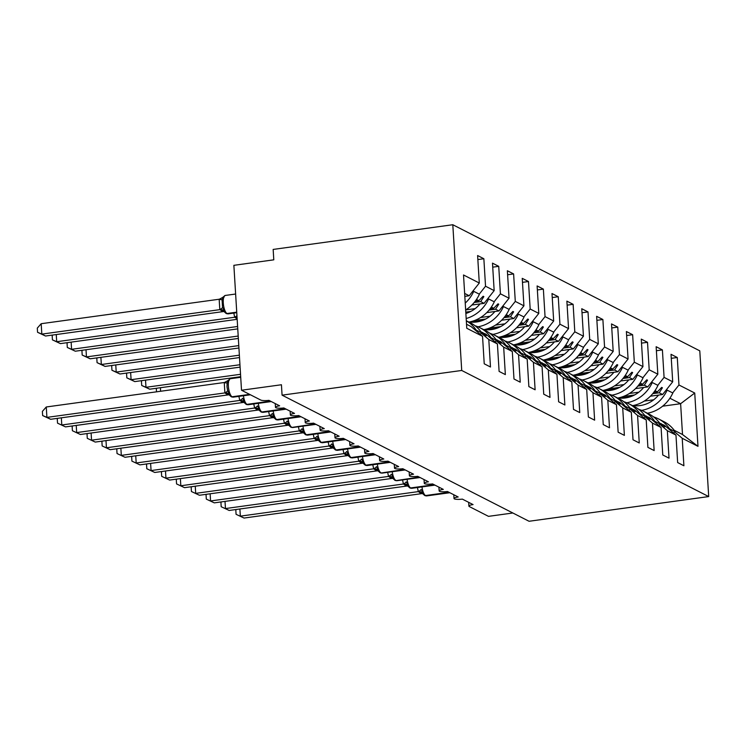 <?xml version="1.0" encoding="UTF-8"?>
<svg xmlns="http://www.w3.org/2000/svg" width="746" height="746" viewBox="0 0 746 746"><rect width="100%" height="100%" fill="white"/><g stroke="black" fill="none" stroke-linecap="round" stroke-linejoin="round"><path stroke-width="1.12" d="M452.803 224.732L273.157 249.425L273.791 259.832L233.871 265.324L241.508 390.233L281.438 384.75L282.072 395.156L529.054 521.268L708.7 496.575L699.785 350.844L452.803 224.732L461.718 370.464L708.7 496.575M512.856 512.996L488.499 516.353L469.309 506.553A6.406 1.352 -3.5 0 1 468.898 506.114A6.406 1.352 -3.5 0 1 473.057 504.585L462.352 499.111A6.406 1.352 176.5 0 1 454.286 498.869A6.406 1.352 -3.5 0 1 454.025 498.514A6.406 1.352 -3.5 0 1 458.184 496.985L447.469 491.521A6.406 1.352 176.5 0 1 439.413 491.278A6.406 1.352 -3.5 0 1 439.142 490.924A6.406 1.352 -3.5 0 1 443.301 489.395L432.587 483.921A6.406 1.352 176.5 0 1 424.53 483.678A6.406 1.352 -3.5 0 1 424.269 483.324A6.406 1.352 -3.5 0 1 428.428 481.795L417.713 476.321A6.406 1.352 176.5 0 1 409.657 476.079A6.406 1.352 -3.5 0 1 409.386 475.724A6.406 1.352 -3.5 0 1 413.545 474.195L402.831 468.73A6.406 1.352 176.5 0 1 394.774 468.488A6.406 1.352 -3.5 0 1 394.513 468.134A6.406 1.352 -3.5 0 1 398.672 466.595L387.957 461.131A6.406 1.352 176.5 0 1 379.9 460.888A6.406 1.352 -3.5 0 1 379.63 460.534A6.406 1.352 -3.5 0 1 383.789 459.004L373.075 453.531A6.406 1.352 176.5 0 1 365.018 453.288A6.406 1.352 -3.5 0 1 364.757 452.934A6.406 1.352 -3.5 0 1 368.906 451.405L358.201 445.931A6.406 1.352 176.5 0 1 350.144 445.688A6.406 1.352 -3.5 0 1 349.874 445.334A6.406 1.352 -3.5 0 1 354.033 443.805L343.319 438.34A6.406 1.352 176.5 0 1 335.262 438.098A6.406 1.352 -3.5 0 1 334.991 437.743A6.406 1.352 -3.5 0 1 339.15 436.214L328.445 430.74A6.406 1.352 176.5 0 1 320.379 430.498A6.406 1.352 -3.5 0 1 320.118 430.144A6.406 1.352 -3.5 0 1 324.277 428.614L313.562 423.141A6.406 1.352 176.5 0 1 305.506 422.898A6.406 1.352 -3.5 0 1 305.235 422.544A6.406 1.352 -3.5 0 1 309.394 421.014L298.68 415.55A6.406 1.352 176.5 0 1 290.623 415.308A6.406 1.352 -3.5 0 1 290.362 414.953A6.406 1.352 -3.5 0 1 294.521 413.415L283.806 407.95A6.406 1.352 176.5 0 1 275.75 407.708A6.406 1.352 -3.5 0 1 275.479 407.353A6.406 1.352 -3.5 0 1 279.638 405.824L268.924 400.35A6.406 1.352 176.5 0 1 260.708 400.033L241.508 390.233M477.85 259.561L483.856 258.741L485.534 286.222L479.258 294.138M466.53 324.24L471.08 326.561L482.541 336.325L484.229 363.806L490.476 366.995L488.798 339.514L497.423 343.925L485.954 334.161L481.972 332.502M481.403 333.22L488.798 339.514M465.718 309.916L475.165 308.62M492.733 267.161L498.729 266.331L500.417 293.812L494.132 301.738M497.423 343.925L499.102 371.405L505.35 374.595L503.671 347.114L512.306 351.515L500.836 341.761L496.855 340.101M496.286 340.819L503.671 347.114M480.601 317.516L490.038 316.22M507.606 274.761L513.612 273.931L515.29 301.412L509.014 309.329M512.306 351.515L513.985 378.996L520.232 382.194L518.554 354.704L527.18 359.115L515.719 349.352L511.728 347.701M511.159 348.419L518.554 354.704M495.475 325.116L504.921 323.82M522.489 282.352L528.485 281.531L530.173 309.012L523.888 316.929M527.18 359.115L528.858 386.596L535.115 389.785L533.427 362.304L542.062 366.715L530.592 356.952L526.611 355.292M526.042 356.019L533.427 362.304M510.357 332.716L519.803 331.41M537.362 289.952L543.368 289.122L545.046 316.602L538.771 324.529M542.062 366.715L543.741 394.196L549.988 397.385L548.31 369.904L556.936 374.305L545.475 364.552L541.493 362.892M540.915 363.61L548.31 369.904M525.231 340.307L534.677 339.01M552.245 297.551L558.25 296.721L559.929 324.202L553.644 332.119M556.936 374.305L558.623 401.786L564.871 404.985L563.183 377.504L571.818 381.905L560.349 372.142L556.367 370.492M555.798 371.21L563.183 377.504M540.113 347.906L549.56 346.61M567.119 305.142L573.124 304.321L574.802 331.802L568.527 339.719M571.818 381.905L573.497 409.386L579.745 412.575L578.066 385.095L586.692 389.505L575.231 379.742L571.25 378.082M570.671 378.809L578.066 385.095M554.996 355.506L564.433 354.21M582.001 312.742L588.007 311.921L589.685 339.402L583.4 347.319M586.692 389.505L588.38 416.986L594.627 420.175L592.949 392.694L601.574 397.105L590.105 387.342L586.123 385.682M585.554 386.4L592.949 392.694M569.869 363.097L579.316 361.801M596.875 320.342L602.88 319.512L604.568 346.993L598.283 354.919M601.574 397.105L603.253 424.586L609.501 427.775L607.822 400.294L616.457 404.696L604.987 394.942L601.006 393.282M600.437 394L607.822 400.294M584.752 370.697L594.189 369.401M611.757 327.942L617.763 327.112L619.441 354.592L613.165 362.509M616.457 404.696L618.136 432.176L624.383 435.375L622.705 407.885L631.33 412.296L619.861 402.532L615.879 400.882M615.31 401.6L622.705 407.885M599.625 378.297L609.072 377M626.64 335.532L632.636 334.712L634.324 362.192L628.039 370.109M631.33 412.296L633.009 439.776L639.257 442.965L637.578 415.485L646.213 419.895L634.743 410.132L630.762 408.472M630.193 409.2L637.578 415.485M614.508 385.896L623.945 384.591M641.513 343.132L647.519 342.302L649.197 369.783L642.921 377.709M646.213 419.895L647.892 447.376L654.139 450.565L652.461 423.085L661.087 427.486L649.626 417.732L645.644 416.072M645.066 416.79L652.461 423.085M629.382 393.487L638.828 392.191M656.396 350.732L662.401 349.902L664.08 377.383L657.795 385.3M661.087 427.486L662.765 454.967L669.022 458.165L667.334 430.684L675.969 435.086L677.648 462.567L683.895 465.756L682.217 438.275L697.986 446.332L682.506 434.517L680.622 403.707L694.731 393.03L697.986 446.332M659.949 424.39L667.334 430.684M644.264 401.087L653.71 399.791M671.269 358.322L677.275 357.502L678.953 384.983L672.678 392.9M674.822 431.99L682.217 438.275M482.541 336.325L466.772 328.268L463.518 274.976L479.286 283.023L477.608 255.542L483.856 258.741M479.286 283.023L469.197 295.752L464.823 296.349M485.534 286.222L494.16 290.623L492.481 263.142L498.729 266.331M494.16 290.623L484.07 303.352L471.882 305.021M500.417 293.812L509.042 298.223L507.364 270.742L513.612 273.931M509.042 298.223L498.953 310.942L486.765 312.621M515.29 301.412L523.925 305.823L522.237 278.342L528.485 281.531M523.925 305.823L513.826 318.542L501.638 320.22M530.173 309.012L538.798 313.413L537.12 285.932L543.368 289.122M538.798 313.413L528.709 326.142L516.521 327.811M545.046 316.602L553.681 321.013L551.993 293.532L558.25 296.721M553.681 321.013L543.592 333.742L531.394 335.411M559.929 324.202L568.555 328.613L566.876 301.132L573.124 304.321M568.555 328.613L558.465 341.332L546.277 343.011M574.802 331.802L583.437 336.204L581.759 308.723L588.007 311.921M583.437 336.204L573.348 348.932L561.151 350.611M589.685 339.402L598.311 343.803L596.632 316.323L602.88 319.512M598.311 343.803L588.221 356.532L576.033 358.201M604.568 346.993L613.193 351.403L611.515 323.923L617.763 327.112M613.193 351.403L603.104 364.123L590.916 365.801M619.441 354.592L628.076 359.003L626.388 331.522L632.636 334.712M628.076 359.003L617.977 371.722L605.789 373.401M634.324 362.192L642.949 366.594L641.271 339.113L647.519 342.302M642.949 366.594L632.86 379.322L620.672 380.992M649.197 369.783L657.832 374.194L656.144 346.713L662.401 349.902M657.832 374.194L647.733 386.922L635.545 388.591M664.08 377.383L672.706 381.793L671.027 354.313L677.275 357.502M678.953 384.983L694.731 393.03M474.195 302.503L480.676 301.608L484.07 303.352M475.249 301.17L478.848 300.675L476.47 299.463M480.788 331.532L486.261 335.765L482.559 332.427M480.676 301.608L483.865 296.619L483.119 296.246L478.848 300.675M489.068 310.103L495.549 309.208L498.953 310.942M465.858 313.292L466.828 313.161M465.784 312.117L470.829 311.427M490.131 308.769L493.721 308.275L491.344 307.063M495.661 339.132L501.144 343.356L497.433 340.017M495.549 309.208L498.748 304.219L498.002 303.836L493.721 308.275M503.951 317.693L510.432 316.808L513.826 318.542M471.369 322.179L481.702 320.752M474.381 320.575L485.711 319.018M505.005 316.369L508.604 315.875L506.226 314.663M510.544 346.731L516.018 350.956L512.315 347.617M510.432 316.808L513.621 311.819L512.884 311.436L508.604 315.875M518.824 325.293L525.305 324.407L528.709 326.142M486.243 329.769L496.584 328.352M489.264 328.175L500.585 326.617M519.887 323.96L523.478 323.475L521.109 322.253M525.417 354.331L530.9 358.556L527.189 355.217M525.305 324.407L528.504 319.419L527.758 319.036L523.478 323.475M533.707 332.893L540.188 331.998L543.592 333.742M501.125 337.369L511.458 335.952M504.137 335.775L515.467 334.217M534.761 331.56L538.36 331.065L535.982 329.853M540.3 361.922L545.774 366.155L542.072 362.808M540.188 331.998L543.386 327.009L542.64 326.627L538.36 331.065M548.59 340.484L555.061 339.598L558.465 341.332M515.999 344.969L526.34 343.542M519.02 343.365L530.341 341.808M549.643 339.16L553.234 338.665L550.865 337.453M555.173 369.522L560.656 373.746L556.945 370.408M555.061 339.598L558.26 334.609L557.514 334.227L553.234 338.665M563.463 348.084L569.944 347.198L573.348 348.932M530.882 352.569L541.214 351.142M533.903 350.965L545.223 349.408M564.517 346.759L568.116 346.265L565.738 345.053M570.056 377.122L575.53 381.346L571.828 378.008M569.944 347.198L573.142 342.209L572.396 341.827L568.116 346.265M578.346 355.683L584.817 354.788L588.221 356.532M545.755 360.159L556.096 358.742M548.776 358.565L560.097 357.008M579.4 354.35L582.999 353.856L580.621 352.644M584.939 384.712L590.412 388.946L586.71 385.607M584.817 354.788L588.016 349.799L587.27 349.426L582.999 353.856M593.219 363.283L599.7 362.388L603.104 364.123M560.638 367.759L570.979 366.342M563.659 366.155L574.98 364.608M594.282 361.95L597.872 361.456L595.495 360.243M599.812 392.312L605.286 396.536L601.584 393.198M599.7 362.388L602.899 357.399L602.153 357.017L597.872 361.456M608.102 370.874L614.583 369.988L617.977 371.722M575.511 375.359L585.852 373.933M578.532 373.755L589.853 372.198M609.156 369.55L612.755 369.056L610.377 367.843M614.695 399.912L620.168 404.136L616.466 400.798M614.583 369.988L617.772 364.999L617.035 364.617L612.755 369.056M622.975 378.474L629.456 377.588L632.86 379.322M590.394 382.95L600.735 381.532M593.415 381.355L604.736 379.798M624.038 377.14L627.628 376.646L625.251 375.434M629.568 407.512L635.051 411.736L631.34 408.398M629.456 377.588L632.655 372.599L631.909 372.217L627.628 376.646M637.858 386.074L644.339 385.178L647.733 386.922M605.276 390.55L615.609 389.132M608.288 388.955L619.618 387.398M638.912 384.74L642.511 384.246L640.133 383.034M644.451 415.102L649.925 419.336L646.222 415.988M644.339 385.178L647.528 380.19L646.791 379.807L642.511 384.246M652.741 393.664L659.212 392.778L662.616 394.513L650.428 396.191M620.15 398.15L630.491 396.723M623.171 396.546L634.492 394.988M653.794 392.34L657.385 391.846L655.016 390.634M660.518 423.672L664.5 425.323L675.969 435.086M659.324 422.702L664.807 426.926L661.096 423.588M659.212 392.778L662.411 387.789L661.665 387.407L657.385 391.846M672.706 381.793L662.616 394.513M662.644 406.178L680.622 403.707L669.889 398.233M674.188 430.274L682.506 434.517M464.646 293.43L469.197 295.752M461.718 370.464L282.072 395.156M661.133 387.967L662.411 387.789M646.25 380.367L647.528 380.19M631.377 372.767L632.655 372.599M616.494 365.176L617.772 364.999M601.612 357.576L602.899 357.399M586.738 349.977L588.016 349.799M571.856 342.386L573.142 342.209M556.982 334.786L558.26 334.609M542.1 327.186L543.386 327.009M527.226 319.586L528.504 319.419M512.343 311.996L513.621 311.819M497.47 304.396L498.748 304.219M482.587 296.796L483.865 296.619M647.425 413.237A34.148 31.416 -63 0 0 672.827 392.983L666.402 389.748M641.644 410.375A34.148 31.416 -63 0 0 667.176 390.093M633.084 405.544A29.019 26.707 -63 0 0 658.55 395.072M239.895 508.986L240.333 516.157L418.31 491.605A4.69 1.408 159.2 0 0 421.061 489.441L422.823 492.034L422.768 493.796L424.884 495.586A2.135 1.968 -63 0 0 425.985 495.764A9.176 3.021 82.2 0 0 426.684 495.903L449.829 492.724M418.31 491.605L417.434 487.53M244.054 518.05L236.072 514.311L244.054 518.05L422.236 493.563L418.338 491.689M422.823 492.034L418.515 491.661M236.072 514.311L235.82 510.152L236.426 509.462M653.608 416.921A34.148 31.416 117 0 1 658.429 418.86A34.148 31.416 117 0 1 669.544 428.819L669.05 429.192M658.429 418.86L664.089 421.751A34.148 31.416 117 0 1 675.195 431.701L669.544 428.819M675.195 431.701L673.507 432.997M225.012 501.387L225.46 508.558L403.427 484.005A4.69 1.408 159.2 0 0 406.178 481.851L407.941 484.434L407.885 486.196L410.011 487.987A2.135 1.968 -63 0 0 411.102 488.164A9.176 3.021 82.2 0 0 411.811 488.304L434.946 485.124M403.427 484.005L402.551 479.939M229.171 510.46L221.189 506.72L229.171 510.46L407.363 485.963L403.455 484.089M407.941 484.434L403.633 484.061M221.189 506.72L220.937 502.562L221.543 501.862M638.725 409.33A34.148 31.416 117 0 1 643.556 411.27A34.148 31.416 117 0 1 654.662 421.22L654.167 421.602M643.556 411.27L649.207 414.151A34.148 31.416 117 0 1 660.322 424.101L654.662 421.22M660.322 424.101L658.634 425.397M210.139 493.787L210.577 500.958L388.545 476.414A4.69 1.408 159.2 0 0 391.296 474.251L393.067 476.834L393.011 478.606L395.128 480.387A2.135 1.968 -63 0 0 396.229 480.573A9.176 3.021 82.2 0 0 396.928 480.704L420.073 477.524M388.545 476.414L387.668 472.339M214.298 502.86L206.316 499.121L214.298 502.86L392.303 478.391L388.582 476.489M393.067 476.834L388.759 476.47M206.316 499.121L206.055 494.962L206.67 494.262M623.852 401.73A34.148 31.416 117 0 1 628.673 403.67A34.148 31.416 117 0 1 639.788 413.62L639.294 414.002M628.673 403.67L634.333 406.561A34.148 31.416 117 0 1 645.439 416.51L639.788 413.62M645.439 416.51L643.751 417.807M195.256 486.196L195.694 493.367L373.671 468.814A4.69 1.408 159.2 0 0 376.422 466.651L378.185 469.243L378.129 471.006L380.246 472.787A2.135 1.968 -63 0 0 381.346 472.973A9.176 3.021 82.2 0 0 382.045 473.113L405.19 469.933M373.671 468.814L372.795 464.739M199.415 495.26L191.433 491.521L199.415 495.26L377.607 470.773L373.699 468.898M378.185 469.243L373.877 468.87M191.433 491.521L191.181 487.362L191.787 486.672M608.969 394.13A34.148 31.416 117 0 1 613.799 396.07A34.148 31.416 117 0 1 624.906 406.02L624.411 406.402M613.799 396.07L619.45 398.961A34.148 31.416 117 0 1 630.566 408.911L624.906 406.02M630.566 408.911L628.878 410.207M180.383 478.596L180.821 485.767L358.789 461.215A4.69 1.408 159.2 0 0 361.54 459.051L363.302 461.643L363.246 463.406L365.372 465.196A2.135 1.968 -63 0 0 366.473 465.373A9.176 3.021 82.2 0 0 367.172 465.513L390.307 462.334M358.789 461.215L357.912 457.139M184.542 487.67L176.56 483.921L184.542 487.67L362.547 463.201L358.826 461.298M363.302 461.643L359.003 461.27M176.56 483.921L176.298 479.762L176.914 479.072M594.096 386.54A34.148 31.416 117 0 1 598.917 388.47A34.148 31.416 117 0 1 610.032 398.429L609.529 398.812M598.917 388.47L604.568 391.361A34.148 31.416 117 0 1 615.683 401.311L610.032 398.429M615.683 401.311L613.995 402.607M632.543 405.647A34.148 31.416 -63 0 0 657.953 385.384L651.519 382.148M626.761 402.784A34.148 31.416 -63 0 0 652.293 382.493M618.201 397.944A29.019 26.707 -63 0 0 643.677 387.472M617.669 398.047A34.148 31.416 -63 0 0 643.071 377.784L636.646 374.548M611.888 395.184A34.148 31.416 -63 0 0 637.42 374.893M603.318 390.354A29.019 26.707 -63 0 0 628.794 379.882M602.787 390.447A34.148 31.416 -63 0 0 628.197 370.184L621.763 366.948M597.005 387.584A34.148 31.416 -63 0 0 622.537 367.302M588.445 382.754A29.019 26.707 -63 0 0 613.921 372.282M587.904 382.857A34.148 31.416 -63 0 0 613.315 362.593L606.89 359.358M582.132 379.984A34.148 31.416 -63 0 0 607.664 359.703M573.562 375.154A29.019 26.707 -63 0 0 599.038 364.682M165.5 470.996L165.938 478.167L343.915 453.624A4.69 1.408 159.2 0 0 346.666 451.461L348.429 454.044L348.373 455.806L350.489 457.596A2.135 1.968 -63 0 0 351.59 457.774A9.176 3.021 82.2 0 0 352.289 457.913L375.434 454.734M343.915 453.624L343.039 449.549M169.659 480.07L161.677 476.33L169.659 480.07L347.664 455.601L343.943 453.699M348.429 454.044L344.12 453.671M161.677 476.33L161.425 472.171L162.031 471.472M579.213 378.94A34.148 31.416 117 0 1 584.043 380.88A34.148 31.416 117 0 1 595.149 390.829L594.655 391.212M584.043 380.88L589.694 383.761A34.148 31.416 117 0 1 600.8 393.72L595.149 390.829M600.8 393.72L599.122 395.007M160.409 387.724L160.623 391.258M156.511 391.827L156.334 388.89L156.94 388.2M573.031 375.257A34.148 31.416 -63 0 0 598.441 354.993L592.007 351.758M567.249 372.394A34.148 31.416 -63 0 0 592.781 352.103M558.689 367.554A29.019 26.707 -63 0 0 584.165 357.092M150.627 463.397L151.065 470.567L329.033 446.024A4.69 1.408 159.2 0 0 331.784 443.861L333.546 446.453L333.49 448.206L335.616 449.997A2.135 1.968 -63 0 0 336.707 450.183A9.176 3.021 82.2 0 0 337.416 450.323L360.551 447.134M329.033 446.024L328.156 441.949M154.786 472.47L146.794 468.73L154.786 472.47L332.968 447.982L329.07 446.099M333.546 446.453L329.247 446.08M146.794 468.73L146.542 464.572L147.158 463.881M564.34 371.34A34.148 31.416 117 0 1 569.161 373.28A34.148 31.416 117 0 1 580.276 383.23L579.773 383.612M569.161 373.28L574.812 376.171A34.148 31.416 117 0 1 585.927 386.12L580.276 383.23M585.927 386.12L584.239 387.416M145.526 380.124L145.974 387.295L149.685 389.198L240.688 376.683M149.685 389.198L141.703 385.458L145.974 387.295L240.538 374.296M141.703 385.458L141.451 381.299L142.057 380.6M558.148 367.657A34.148 31.416 -63 0 0 583.558 347.394L577.124 344.158M552.366 364.794A34.148 31.416 -63 0 0 577.908 344.512M543.806 359.964A29.019 26.707 -63 0 0 569.282 349.492M135.744 455.806L136.182 462.977L314.159 438.424A4.69 1.408 159.2 0 0 316.91 436.261L318.673 438.853L318.617 440.616L320.733 442.406A2.135 1.968 -63 0 0 321.834 442.583A9.176 3.021 82.2 0 0 322.533 442.723L345.678 439.543M314.159 438.424L313.283 434.349M139.903 464.87L131.921 461.131L139.903 464.87L318.085 440.382L314.187 438.508M318.673 438.853L314.364 438.48M131.921 461.131L131.669 456.972L132.275 456.282M549.457 363.74A34.148 31.416 117 0 1 554.278 365.68A34.148 31.416 117 0 1 565.393 375.639L564.899 376.012M554.278 365.68L559.938 368.571A34.148 31.416 117 0 1 571.044 378.52L565.393 375.639M571.044 378.52L569.366 379.817M130.653 372.524L131.091 379.695L134.812 381.598L240.1 367.125M134.812 381.598L126.829 377.858L131.091 379.695L239.951 364.738M126.829 377.858L126.568 373.699L127.184 373M543.274 360.057A34.148 31.416 -63 0 0 568.676 339.803L562.251 336.567M537.493 357.194A34.148 31.416 -63 0 0 563.025 336.912M528.933 352.364A29.019 26.707 -63 0 0 554.399 341.892M299.277 430.824A4.69 1.408 159.2 0 0 302.027 428.67L303.79 431.253L303.743 433.016L302.913 432.176A4.69 4.317 -63 0 0 300.535 431.803L299.305 430.908L298.4 426.759M120.871 448.206L121.309 455.377L299.305 430.908M125.02 457.279L117.038 453.54L125.02 457.279L303.025 432.811L300.535 431.803M303.79 431.253L299.491 430.88M117.038 453.54L116.786 449.381L117.402 448.682M534.574 356.15A34.148 31.416 117 0 1 539.405 358.089A34.148 31.416 117 0 1 550.511 368.039L550.016 368.421M539.405 358.089L545.056 360.971A34.148 31.416 117 0 1 556.171 370.921L550.511 368.039M556.171 370.921L554.483 372.217M115.77 364.934L116.208 372.105L119.929 373.998L239.513 357.567M119.929 373.998L111.947 370.258L116.208 372.105L239.373 355.171M111.947 370.258L111.695 366.1L112.301 365.409M528.392 352.466A34.148 31.416 -63 0 0 553.802 332.203L547.368 328.967M522.61 349.604A34.148 31.416 -63 0 0 548.151 329.312M514.05 344.764A29.019 26.707 -63 0 0 539.526 334.292M105.988 440.606L106.426 447.777L284.403 423.234A4.69 1.408 159.2 0 0 287.154 421.07L288.916 423.653L288.861 425.425L290.977 427.206A2.135 1.968 -63 0 0 292.078 427.393A9.176 3.021 82.2 0 0 292.777 427.523L315.922 424.343M284.403 423.234L283.517 419.159M110.147 449.679L102.165 445.94L110.147 449.679L288.152 425.211L284.431 423.308M288.916 423.653L284.608 423.29M102.165 445.94L101.904 441.781L102.519 441.082M519.701 348.55A34.148 31.416 117 0 1 524.522 350.489A34.148 31.416 117 0 1 535.637 360.439L535.143 360.822M524.522 350.489L530.182 353.38A34.148 31.416 117 0 1 541.288 363.33L535.637 360.439M541.288 363.33L539.6 364.626M100.897 357.334L101.335 364.505L105.055 366.407L238.925 348M105.055 366.407L97.073 362.659L101.335 364.505L238.785 345.612M97.073 362.659L96.812 358.5L97.428 357.81M513.518 344.866A34.148 31.416 -63 0 0 538.92 324.603L532.495 321.367M507.737 342.004A34.148 31.416 -63 0 0 533.269 321.712M499.167 337.173A29.019 26.707 -63 0 0 524.643 326.701M91.105 433.016L91.544 440.187L269.52 415.634A4.69 1.408 159.2 0 0 272.271 413.47L274.034 416.063L273.978 417.816L276.104 419.606A2.135 1.968 -63 0 0 277.195 419.793A9.176 3.021 82.2 0 0 277.904 419.933L301.039 416.753M269.52 415.634L268.644 411.559M95.264 442.08L87.282 438.34L95.264 442.08L273.456 417.592L269.548 415.718M274.034 416.063L269.726 415.69M87.282 438.34L87.03 434.181L87.636 433.491M504.818 340.95A34.148 31.416 117 0 1 509.649 342.89A34.148 31.416 117 0 1 520.755 352.839L520.26 353.222M509.649 342.89L515.299 345.78A34.148 31.416 117 0 1 526.415 355.73L520.755 352.839M526.415 355.73L524.727 357.026M86.014 349.734L86.452 356.905L90.173 358.807L238.347 338.442M90.173 358.807L82.191 355.068L86.452 356.905L238.198 336.045M82.191 355.068L81.939 350.909L82.545 350.21M498.636 337.267A34.148 31.416 -63 0 0 524.046 317.003L517.612 313.768M492.854 334.404A34.148 31.416 -63 0 0 518.386 314.122M484.294 329.573A29.019 26.707 -63 0 0 509.77 319.101M76.232 425.416L76.67 432.587L254.638 408.034A4.69 1.408 159.2 0 0 257.389 405.871L259.151 408.463L259.104 410.225L261.221 412.016A2.135 1.968 -63 0 0 262.322 412.193A9.176 3.021 82.2 0 0 263.021 412.333L286.156 409.153M254.638 408.034L253.761 403.959M80.391 434.489L72.409 430.74L80.391 434.489L258.396 410.02L254.675 408.118M259.151 408.463L254.852 408.09M72.409 430.74L72.148 426.581L72.763 425.891M489.945 333.359A34.148 31.416 117 0 1 494.766 335.29A34.148 31.416 117 0 1 505.881 345.249L505.387 345.631M494.766 335.29L500.417 338.18A34.148 31.416 117 0 1 511.532 348.13L505.881 345.249M511.532 348.13L509.844 349.426M71.14 342.134L71.579 349.315L75.299 351.207L237.76 328.874M75.299 351.207L67.308 347.468L71.579 349.315L237.61 326.487M67.308 347.468L67.056 343.309L67.672 342.619M483.753 329.676A34.148 31.416 -63 0 0 509.164 309.413L502.739 306.177M477.981 326.804A34.148 31.416 -63 0 0 503.513 306.522M469.411 321.974A29.019 26.707 -63 0 0 494.887 311.502M61.349 417.816L61.787 424.987L239.764 400.443A4.69 1.408 159.2 0 0 242.515 398.28L244.278 400.863L244.222 402.626L246.339 404.416A2.135 1.968 -63 0 0 247.439 404.593A9.176 3.021 82.2 0 0 248.138 404.733L271.283 401.553M239.764 400.443L238.888 396.368M65.508 426.889L57.526 423.15L65.508 426.889L243.513 402.42L239.792 400.518M244.278 400.863L239.97 400.49M57.526 423.15L57.274 418.991L57.88 418.292M475.062 325.76A34.148 31.416 117 0 1 479.892 327.699A34.148 31.416 117 0 1 490.999 337.649L490.504 338.031M479.892 327.699L485.543 330.581A34.148 31.416 117 0 1 496.659 340.54L490.999 337.649M496.659 340.54L494.971 341.827M56.258 334.544L56.696 341.715L60.417 343.608L237.172 319.316M60.417 343.608L52.434 339.868L56.696 341.715L234.701 317.246L233.796 313.087M237.135 318.701L234.701 317.246M234.878 317.218L237.051 317.274M52.434 339.868L52.183 335.709L52.789 335.019M468.88 322.076A34.148 31.416 -63 0 0 494.29 301.813L487.856 298.577M466.175 318.514A34.148 31.416 -63 0 0 488.63 298.922M465.868 313.469A29.019 26.707 -63 0 0 480.014 303.911M226.98 386.689L227.633 390.68L229.395 393.273L229.348 395.035L228.518 394.196A4.69 4.317 -63 0 0 226.141 393.813L224.882 392.844L224.257 382.605L228.602 380.255L227.157 382.875L226.98 386.689M46.271 406.98L46.914 417.387L50.635 419.289L42.643 415.55L42.391 411.391L46.271 406.98L224.276 382.512M42.643 415.55L46.914 417.387L224.919 392.918M50.635 419.289L228.817 394.802L226.141 393.813M229.292 380.283L228.602 380.255M229.395 393.273L225.096 392.9M466.315 320.808A34.148 31.416 117 0 1 476.125 330.049L475.622 330.431M466.315 320.771L470.661 322.99A34.148 31.416 117 0 1 481.776 332.94L476.125 330.049M481.776 332.94L480.088 334.236M219.184 299.239L41.179 323.708L41.823 334.115L45.534 336.017L223.725 311.52L219.818 309.646L219.165 299.323L223.511 296.983L222.066 299.594L222.541 307.408L224.304 309.991L224.248 311.753L225.926 313.311A2.135 1.968 -63 0 0 227.017 313.497L236.734 312.164M45.534 336.017L37.552 332.278L41.823 334.115L219.818 309.646M224.201 297.011L223.511 296.983M220.005 309.618L224.304 309.991M37.552 332.278L37.3 328.119L41.179 323.708M465.653 309.963A34.148 31.416 -63 0 0 479.408 294.213L472.973 290.977M465.234 303.09A34.148 31.416 -63 0 0 473.757 291.332M421.984 486.905A9.176 3.021 82.2 0 0 425.537 495.54A2.135 1.968 117 0 1 424.437 495.353M449.017 492.304L425.537 495.54L449.465 492.537M424.67 495.456A2.135 1.968 -63 0 0 424.884 495.586L426.684 495.903M422.768 493.796L421.938 492.957A4.69 4.317 -63 0 0 419.56 492.574M422.068 493.041A4.69 4.317 -63 0 0 420.007 492.808M407.102 479.305A9.176 3.021 82.2 0 0 410.654 487.94A2.135 1.968 117 0 1 409.563 487.753M434.135 484.713L410.654 487.94L434.582 484.937M409.787 487.856A2.135 1.968 -63 0 0 410.011 487.987L411.811 488.304M407.894 486.196L407.064 485.357A4.69 4.317 -63 0 0 404.686 484.984M407.185 485.45A4.69 4.317 -63 0 0 405.134 485.208M392.228 471.714A9.176 3.021 82.2 0 0 395.781 480.34A2.135 1.968 117 0 1 394.681 480.163M419.261 477.114L396.229 480.573L419.709 477.337M394.914 480.256A2.135 1.968 -63 0 0 395.128 480.387L396.928 480.704M393.011 478.596L392.219 477.785A4.69 4.317 -63 0 0 389.804 477.384M392.312 477.85A4.69 4.317 -63 0 0 390.251 477.608M377.345 464.115A9.176 3.021 82.2 0 0 380.898 472.74A2.135 1.968 117 0 1 379.807 472.563M404.379 469.514L381.346 472.973L404.826 469.747M380.031 472.666A2.135 1.968 -63 0 0 380.246 472.787L382.045 473.113M378.129 471.006L377.345 470.185A4.69 4.317 -63 0 0 374.93 469.784M377.429 470.25A4.69 4.317 -63 0 0 375.378 470.017M362.472 456.515A9.176 3.021 82.2 0 0 366.025 465.15A2.135 1.968 117 0 1 364.925 464.963M389.505 461.923L366.025 465.15L389.953 462.147M365.158 465.066A2.135 1.968 -63 0 0 365.372 465.196L367.172 465.513M363.255 463.406L362.425 462.567A4.69 4.317 -63 0 0 360.048 462.194M362.556 462.651A4.69 4.317 -63 0 0 360.495 462.417M347.589 448.924A9.176 3.021 82.2 0 0 351.142 457.55A2.135 1.968 117 0 1 350.042 457.373M374.623 454.323L351.142 457.55L375.07 454.547M350.275 457.466A2.135 1.968 -63 0 0 350.489 457.596L352.289 457.913M348.373 455.806L347.543 454.967A4.69 4.317 -63 0 0 345.174 454.594M347.673 455.06A4.69 4.317 -63 0 0 345.622 454.818M332.707 441.324A9.176 3.021 82.2 0 0 336.269 449.95A2.135 1.968 117 0 1 335.168 449.773M359.749 446.723L336.269 449.95L360.187 446.957M335.402 449.866A2.135 1.968 -63 0 0 335.616 449.997L337.416 450.323M333.499 448.215L332.669 447.376A4.69 4.317 -63 0 0 330.291 446.994M332.791 447.46A4.69 4.317 -63 0 0 330.739 447.227M317.833 433.724A9.176 3.021 82.2 0 0 321.386 442.359A2.135 1.968 117 0 1 320.286 442.173M344.866 439.124L321.386 442.359L345.314 439.357M320.519 442.275A2.135 1.968 -63 0 0 320.733 442.406L322.533 442.723M318.617 440.616L317.787 439.776A4.69 4.317 -63 0 0 315.418 439.394M317.917 439.86A4.69 4.317 -63 0 0 315.856 439.627M302.951 426.125A9.176 3.021 82.2 0 0 306.503 434.759A2.135 1.968 117 0 1 305.412 434.573L305.86 434.806A2.135 1.968 -63 0 0 306.951 434.983A9.176 3.021 82.2 0 0 307.66 435.123L330.795 431.943M329.984 431.533L306.503 434.759L330.431 431.757M305.646 434.676A2.135 1.968 -63 0 0 305.86 434.806L307.66 435.123M303.035 432.27A4.69 4.317 -63 0 0 300.983 432.027M288.077 418.534A9.176 3.021 82.2 0 0 291.63 427.16A2.135 1.968 117 0 1 290.53 426.982M315.11 423.933L292.078 427.393L315.558 424.157M290.763 427.076A2.135 1.968 -63 0 0 290.977 427.206L292.777 427.523M288.861 425.416L288.031 424.577A4.69 4.317 -63 0 0 285.653 424.204M288.161 424.67A4.69 4.317 -63 0 0 286.1 424.427M273.195 410.934A9.176 3.021 82.2 0 0 276.747 419.56A2.135 1.968 117 0 1 275.656 419.383M300.228 416.333L276.747 419.56L300.675 416.566M275.88 419.485A2.135 1.968 -63 0 0 276.104 419.606L277.904 419.933M273.167 416.986A4.69 4.317 -63 0 0 270.779 416.604M273.278 417.07A4.69 4.317 -63 0 0 271.227 416.837M258.321 403.334A9.176 3.021 82.2 0 0 261.874 411.969A2.135 1.968 117 0 1 260.774 411.783M285.354 408.743L261.874 411.969L285.802 408.967M261.007 411.885A2.135 1.968 -63 0 0 261.221 412.016L263.021 412.333M259.104 410.225L258.312 409.405A4.69 4.317 -63 0 0 255.897 409.013M258.405 409.47A4.69 4.317 -63 0 0 256.344 409.237M243.438 395.744A9.176 3.021 82.2 0 0 246.991 404.369A2.135 1.968 117 0 1 245.9 404.192M270.472 401.143L246.991 404.369L270.919 401.367M246.124 404.285A2.135 1.968 -63 0 0 246.339 404.416L248.138 404.733M243.401 401.796A4.69 4.317 -63 0 0 241.023 401.413M243.522 401.88A4.69 4.317 -63 0 0 241.471 401.637M236.37 318.365A4.69 4.317 117 0 1 237.116 318.328M235.932 318.132A4.69 4.317 117 0 1 237.107 318.141M236.948 315.679A4.69 1.408 -20.8 0 1 234.673 317.162M240.725 377.299L230.318 378.726A9.176 3.021 82.2 0 0 228.369 386.186A9.176 3.021 82.2 0 0 232.118 396.769A2.135 1.968 117 0 1 231.018 396.592L231.465 396.816A2.135 1.968 -63 0 0 232.566 397.003A9.176 3.021 82.2 0 0 233.265 397.142L250.414 394.783M249.602 394.364L232.118 396.769L250.05 394.597M231.251 396.685A2.135 1.968 -63 0 0 231.465 396.816L233.265 397.142M224.882 392.844A4.69 1.408 159.2 0 0 227.633 390.68M224.257 382.605A4.69 0.476 -166.9 0 0 227.157 382.875M228.649 394.28A4.69 4.317 -63 0 0 226.588 394.047M222.233 297.729L225.227 295.453A9.176 3.021 82.2 0 0 223.278 302.913A9.176 3.021 82.2 0 0 227.017 313.497L236.752 312.443M225.926 313.311L226.374 313.544A2.135 1.968 117 0 0 227.465 313.721A9.176 3.021 82.2 0 0 228.173 313.861L236.771 312.677M228.173 313.861L226.374 313.544A2.135 1.968 117 0 1 226.159 313.413M221.497 310.765A4.69 4.317 117 0 1 223.548 311.007M221.049 310.541A4.69 4.317 117 0 1 223.436 310.923M222.066 299.594A4.69 0.476 13.1 0 1 219.165 299.323M222.541 307.408A4.69 1.408 -20.8 0 1 219.79 309.562M468.898 506.114L468.675 502.347M454.025 498.514L453.792 494.747M439.142 490.924L438.918 487.147M424.269 483.324L424.036 479.557M409.386 475.724L409.153 471.957M394.513 468.134L394.28 464.357M379.63 460.534L379.397 456.757M364.757 452.934L364.524 449.167M349.874 445.334L349.641 441.567M334.991 437.743L334.767 433.967M320.118 430.144L319.885 426.376M305.235 422.544L305.011 418.776M290.362 414.953L290.129 411.177M275.479 407.353L275.246 403.577M303.734 433.016L305.412 434.573M273.978 417.825L273.195 417.005M244.222 402.626L243.438 401.814M229.339 395.026L231.018 396.592M230.318 378.726L227.325 381.01M225.227 295.453L235.624 294.027M224.257 311.753L223.464 310.933"/></g></svg>
